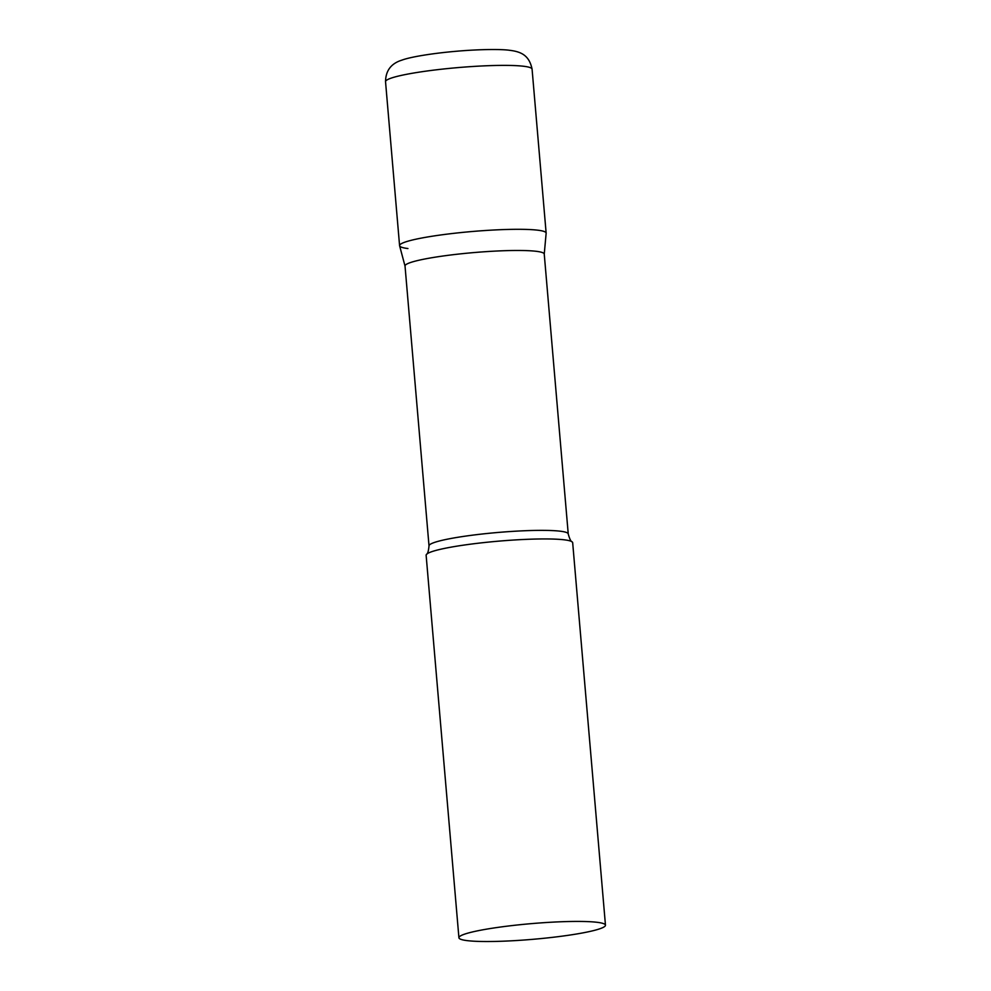 <?xml version="1.0" encoding="UTF-8"?>
<svg xmlns="http://www.w3.org/2000/svg" width="991" height="991" viewBox="0 0 991 991"><rect width="100%" height="100%" fill="white"/><g stroke="black" fill="none" stroke-linecap="round" stroke-linejoin="round"><path stroke-width="1.49" d="M407.92 248.53A73.545 7.878 -4.9 0 1 399.584 245.644A73.545 7.878 -4.9 0 1 455.055 233.195A73.545 7.878 -4.9 0 1 537.803 230.197A73.545 7.878 -4.9 0 1 546.14 233.083L532.08 69.159A73.545 7.878 -4.9 0 0 523.744 66.273A73.545 7.878 -4.9 0 0 441.007 69.271A73.545 7.878 -4.9 0 0 385.536 81.72C385.685 70.621 391.172 63.412 401.987 60.104C410.336 56.97 432.212 53.316 456.925 51.21C480.697 49.141 502.264 49.141 509.733 50.318C521.7 51.73 529.343 55.793 532.08 69.159M429.016 545.892A69.865 7.482 175.1 0 1 466.377 535.995A69.865 7.482 175.1 0 1 568.239 533.951L544.245 254.055A69.865 7.482 175.1 0 0 442.382 256.099A69.865 7.482 175.1 0 0 405.022 265.984L429.016 545.892C428.508 551.107 427.654 553.957 426.452 554.427A73.545 7.878 175.1 0 0 426.13 555.27L458.92 937.759A73.545 7.878 175.1 0 0 566.134 935.603A73.545 7.878 175.1 0 0 605.464 925.198A73.545 7.878 175.1 0 0 498.25 927.341A73.545 7.878 175.1 0 0 458.92 937.759M544.245 254.117L546.14 233.232A73.545 7.878 175.1 0 0 438.914 235.226A73.545 7.878 175.1 0 0 399.608 245.793L405.022 266.059M605.464 925.198L572.674 542.709A73.545 7.878 175.1 0 0 572.216 541.928A73.545 7.878 175.1 0 0 465.46 544.864A73.545 7.878 175.1 0 0 426.452 554.427M399.584 245.644L385.536 81.72M568.239 533.951C569.627 539.005 570.952 541.668 572.216 541.928"/></g></svg>
